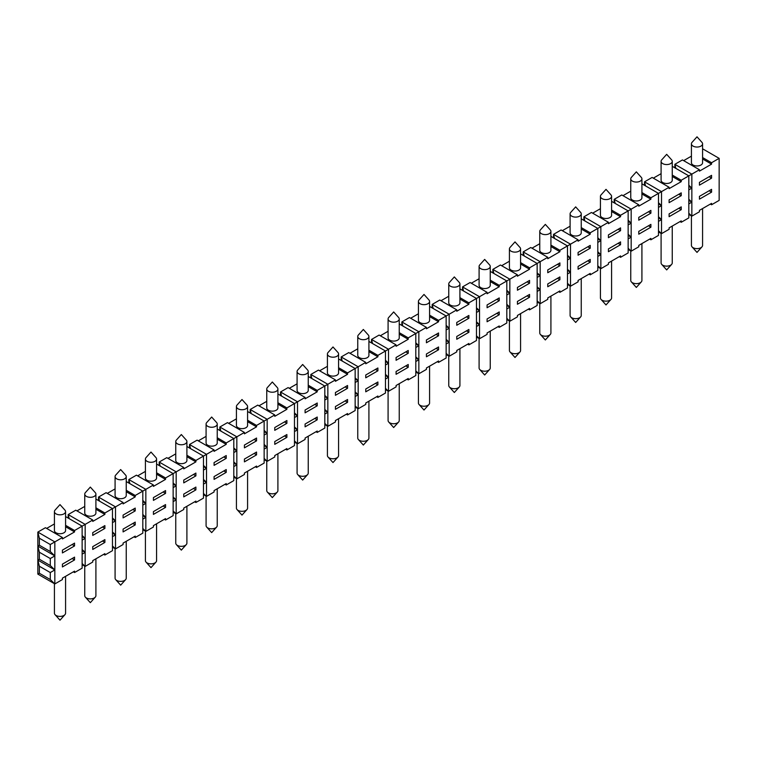 <?xml version="1.0" encoding="UTF-8"?>
<svg xmlns="http://www.w3.org/2000/svg" width="757" height="757" viewBox="0 0 757 757"><rect width="100%" height="100%" fill="white"/><g stroke="black" fill="none" stroke-linecap="round" stroke-linejoin="round"><path stroke-width="1.14" d="M702.581 158.951L711.571 164.137L711.571 162.736L719.15 158.355L702.581 148.798M702.581 157.551L711.571 162.736M699.43 169.738L682.445 159.935L674.866 164.316L691.851 174.119L699.43 169.738L699.43 171.148L711.571 164.137M683.656 160.635L691.425 156.15M702.581 143.821L702.581 162.736A5.573 3.217 180 0 1 700.954 165.017A5.573 3.217 180 0 1 694.869 165.717A5.573 3.217 180 0 1 691.425 162.736L691.425 143.821A5.573 3.217 180 0 1 692.049 142.344L697.008 136.818L701.957 142.344A5.573 3.217 180 0 1 702.581 143.821A5.573 3.217 180 0 1 700.954 146.101A5.573 3.217 180 0 1 693.062 146.101A5.573 3.217 180 0 1 691.425 143.821M429.579 366.17L429.579 403.017A5.573 3.217 180 0 1 428.954 404.503A5.573 3.217 180 0 1 424.791 406.206A5.573 3.217 180 0 1 419.047 404.503A5.573 3.217 180 0 1 418.422 403.017L418.422 373.532M557.474 264.316L559.896 265.716L559.896 262.916L547.765 269.918L547.765 272.719L559.896 265.716M65.575 511.6L65.575 530.515A5.573 3.217 180 0 1 63.938 532.786A5.573 3.217 180 0 1 57.863 533.486A5.573 3.217 180 0 1 54.419 530.515L54.419 511.6A5.573 3.217 180 0 1 55.043 510.123L59.992 504.597L64.951 510.123A5.573 3.217 180 0 1 65.575 511.6A5.573 3.217 180 0 1 63.938 513.88A5.573 3.217 180 0 1 56.046 513.88A5.573 3.217 180 0 1 54.419 511.6M183.752 480.08L183.752 482.881L195.893 475.869L195.893 473.068L183.752 480.08M308.241 376.466L324.81 386.032L327.838 384.282L327.838 398.286L324.81 395.372M523.191 255.383L523.191 251.882L530.78 247.501L547.765 257.304L547.765 258.714L559.896 251.703L559.896 250.302L570.513 244.17L578.093 239.799L578.093 241.199L590.233 234.187L590.233 232.787L608.429 222.284L608.429 223.684L620.56 216.682L620.56 215.281L638.766 204.769L638.766 206.169L650.897 199.167L650.897 197.766L669.103 187.253L669.103 188.654L681.234 181.652L681.234 180.251L691.851 174.119L691.851 216.152L688.813 213.237M550.916 246.517L559.896 251.703M531.991 248.201L539.76 243.716M550.916 231.387L550.916 250.302A5.573 3.217 180 0 1 549.279 252.583A5.573 3.217 180 0 1 543.204 253.283A5.573 3.217 180 0 1 539.76 250.302L539.76 231.387A5.573 3.217 180 0 1 540.384 229.91L545.333 224.384L550.292 229.91A5.573 3.217 180 0 1 550.916 231.387A5.573 3.217 180 0 1 547.472 234.367A5.573 3.217 180 0 1 541.397 233.667A5.573 3.217 180 0 1 539.76 231.387M274.763 414.931L257.768 405.118L250.188 409.499L267.174 419.302L274.763 414.931L274.763 416.331L286.894 409.319L286.894 407.919L297.51 401.797L297.51 415.801L294.473 412.887M587.801 246.801L590.233 248.201L590.233 245.4L578.093 252.403L578.093 255.204L590.233 248.201M247.577 406.518L247.577 425.434A5.573 3.217 180 0 1 245.94 427.714A5.573 3.217 180 0 1 239.865 428.405A5.573 3.217 180 0 1 236.421 425.434L236.421 406.518A5.573 3.217 180 0 1 237.045 405.042L241.994 399.516L246.952 405.042A5.573 3.217 180 0 1 247.577 406.518A5.573 3.217 180 0 1 245.94 408.799A5.573 3.217 180 0 1 238.058 408.799A5.573 3.217 180 0 1 236.421 406.518M520.579 264.032L529.559 269.218L529.559 267.817L540.176 261.685L540.176 275.699L537.148 272.775M520.579 262.632L529.559 267.817M517.428 287.433L517.428 290.234L529.559 283.232L529.559 280.431L517.428 287.433M163.133 491.984L165.556 493.384L165.556 490.583L153.425 497.586L153.425 500.386L165.556 493.384M268.385 391.284A5.573 3.217 180 0 1 266.757 389.003A5.573 3.217 180 0 1 267.382 387.527L272.331 382.001L277.28 387.527A5.573 3.217 180 0 1 277.904 389.003A5.573 3.217 180 0 1 276.277 391.284A5.573 3.217 180 0 1 268.385 391.284M368.914 350.198L377.894 355.383L396.091 344.87L396.091 346.271L408.231 339.268L408.231 337.868L418.848 331.736L418.848 345.75L415.811 342.836M399.242 334.083L408.231 339.268M380.317 335.767L388.086 331.282M399.242 318.952L399.242 337.868A5.573 3.217 180 0 1 397.614 340.148A5.573 3.217 180 0 1 391.53 340.839A5.573 3.217 180 0 1 388.086 337.868L388.086 318.952A5.573 3.217 180 0 1 388.71 317.476L393.668 311.95L398.617 317.476A5.573 3.217 180 0 1 399.242 318.952A5.573 3.217 180 0 1 395.797 321.933A5.573 3.217 180 0 1 389.723 321.233A5.573 3.217 180 0 1 388.086 318.952M338.578 369.113L347.558 374.299L347.558 372.898L358.175 366.767L358.175 380.78L355.147 377.857M338.578 367.713L347.558 372.898M490.243 280.147L499.232 285.332L517.428 274.819L500.443 265.016L492.854 269.397L492.854 272.899M501.654 265.716L509.423 261.231M490.243 271.385L506.812 280.951L506.812 294.965L509.849 293.214L506.812 290.291M159.188 465.536L159.188 462.035L160.2 466.123M459.915 299.053L468.895 304.248L468.895 302.847L487.092 292.334L487.092 293.735L499.232 286.733L499.232 285.332M459.915 297.652L468.895 302.847M493.867 273.476L492.854 269.397L509.849 279.201L509.849 321.233L506.812 318.309M254.134 439.448L256.557 440.848L256.557 438.048L244.426 445.05L244.426 447.851L256.557 440.848M365.763 362.385L358.175 366.767L341.189 356.954L348.769 352.582L365.763 362.385L365.763 363.786L377.894 356.784L377.894 355.383M487.092 304.948L487.092 307.749L499.232 300.737L499.232 297.936L487.092 304.948M476.475 308.97L479.512 310.72L479.512 296.716L462.527 286.903L470.106 282.531L487.092 292.334M134.008 536.817L135.219 537.517L142.808 533.146L142.808 491.113L145.836 489.353L145.836 503.367L142.808 500.453M129.863 483.638L128.851 479.55L145.836 489.353L153.425 484.982L153.425 486.382L165.556 479.38L165.556 477.97L183.752 467.466L183.752 468.867L195.893 461.865L195.893 460.464L206.51 454.332L206.51 468.346L203.472 465.423M669.103 187.253L652.108 177.45L644.529 181.831L644.529 185.333M653.329 178.15L661.098 173.665M72.123 544.52L74.555 545.929L74.555 543.119L62.424 550.131L62.424 552.932L74.555 545.929M372.539 343.536L371.526 339.448L388.511 349.251L388.511 363.265L385.474 360.341M678.802 194.265L681.234 195.666L681.234 192.865L669.103 199.867L669.103 202.668L681.234 195.666M649.686 239.098L650.897 239.799L658.486 235.418L658.486 193.385L641.917 183.819M615.204 203.425L614.192 199.337L631.177 209.15L631.177 251.182L628.149 248.258M650.897 239.799L650.897 238.398L638.766 245.4L638.766 246.801L631.177 251.182L628.149 249.432M650.897 224.384L638.766 231.387L638.766 234.187L650.897 227.185L650.897 224.384M650.897 213.171L650.897 210.37L638.766 217.382L638.766 220.183L650.897 213.171L648.475 211.771M620.56 227.885L608.429 234.888L608.429 237.698L620.56 230.686L620.56 227.885M65.575 516.567L82.135 526.134L92.751 520.002L92.751 521.403L104.892 514.4L104.892 513L115.509 506.868L115.509 520.882L112.471 517.958M459.915 283.932L459.915 302.847A5.573 3.217 180 0 1 458.278 305.118A5.573 3.217 180 0 1 452.203 305.819A5.573 3.217 180 0 1 448.759 302.847L448.759 283.932A5.573 3.217 180 0 1 449.384 282.446L454.332 276.92L459.291 282.446A5.573 3.217 180 0 1 459.915 283.932A5.573 3.217 180 0 1 458.278 286.203A5.573 3.217 180 0 1 450.396 286.203A5.573 3.217 180 0 1 448.759 283.932M467.684 344.17L468.895 344.87L476.475 340.499L476.475 298.466L459.915 288.9M190.527 448.608L189.515 444.52L206.51 454.332L214.089 449.951L214.089 451.352L226.22 444.35L226.22 442.949L236.837 436.817L244.426 432.436L244.426 433.837L256.557 426.834L256.557 425.434L267.174 419.302L267.174 461.335L264.146 458.42M429.579 306.415L446.147 315.981L456.764 309.85L456.764 311.25L468.895 304.248M581.244 218.849L597.812 228.415L597.812 242.42L600.85 240.669L600.85 268.697L597.812 265.773M581.244 227.602L590.233 232.787M65.575 525.33L74.555 530.515L82.135 526.134L82.135 540.148L85.172 538.397L82.135 535.473M186.903 455.279L195.893 460.464M186.903 456.679L195.893 461.865M280.525 395.485L280.525 391.984L281.528 396.072M214.089 462.565L214.089 465.366L226.22 458.363L226.22 455.553L214.089 462.565M385.474 361.515L388.511 363.265L388.511 391.284L385.474 388.369M156.576 464.032L173.135 473.598L173.135 487.603L176.173 485.852L176.173 513.88L173.135 510.956M618.138 229.286L620.56 230.686M285.682 449.251L286.894 449.951L294.473 445.58L294.473 403.547L277.904 393.981M95.902 499.062L112.471 508.619L112.471 522.633L115.509 520.882L115.509 548.901L112.471 545.986M95.902 507.815L104.892 513M294.473 414.051L297.51 415.801L297.51 443.82L294.473 440.905M68.187 518.081L68.187 514.58L69.199 518.659M415.811 344L418.848 345.75L418.848 373.769L415.811 370.854M368.914 341.435L385.474 351.002L385.474 365.016L388.511 363.265M82.135 536.647L85.172 538.397L85.172 524.383L68.187 514.58L75.766 510.199L92.751 520.002M76.977 510.899L84.746 506.414M338.578 358.95L355.147 368.517L355.147 382.531L358.175 380.78L358.175 408.799L355.147 405.875M645.541 185.91L644.529 181.831L661.514 191.635L661.514 233.667L658.486 230.743M220.864 431.093L219.852 427.014L236.837 436.817L236.837 450.831L233.809 447.907M50.284 544.52L39.364 538.218L37.85 532.086L54.835 541.898L54.835 555.912L50.284 551.531L50.284 544.52L62.424 537.517L45.429 527.714L37.85 532.086L37.85 574.118L54.835 583.931L50.284 579.55L50.284 572.547L54.835 569.917L54.835 583.931L62.424 579.55L62.424 578.149L74.555 571.147L74.555 572.547L82.135 568.166L82.135 540.148M46.65 528.414L54.419 523.929M255.346 466.766L256.557 467.466L264.146 463.085L264.146 421.053L247.577 411.496M517.428 274.819L517.428 276.22L529.559 269.218M429.579 301.437L429.579 320.353A5.573 3.217 180 0 1 427.942 322.633A5.573 3.217 180 0 1 421.867 323.334A5.573 3.217 180 0 1 418.422 320.353L418.422 301.437A5.573 3.217 180 0 1 419.047 299.961L424.005 294.435L428.954 299.961A5.573 3.217 180 0 1 429.579 301.437A5.573 3.217 180 0 1 427.942 303.718A5.573 3.217 180 0 1 420.059 303.718A5.573 3.217 180 0 1 418.422 301.437M611.58 201.334L628.149 210.9L628.149 224.914L631.177 223.154L628.149 220.24M611.58 210.086L620.56 215.281M680.023 221.583L681.234 222.284L688.813 217.902L688.813 175.87L672.254 166.303M681.234 222.284L681.234 220.883L669.103 227.885L669.103 229.286L661.514 233.667L658.486 231.916M681.234 206.869L669.103 213.881L669.103 216.682L681.234 209.67L681.234 206.869M186.903 446.516L203.472 456.083L203.472 470.097L206.51 468.346L206.51 496.365L203.472 493.441M641.917 192.581L650.897 197.766M641.917 193.981L650.897 199.167M429.579 316.568L438.558 321.753L438.558 320.353L446.147 315.981L446.147 329.986L449.175 328.235L449.175 356.263L446.147 353.339M429.579 315.167L438.558 320.353M584.868 220.94L583.865 216.852L591.444 212.471L608.429 222.284M112.471 519.132L115.509 520.882M156.576 472.784L165.556 477.97M193.461 474.469L195.893 475.869M116.72 478.85A5.573 3.217 180 0 1 115.083 476.569A5.573 3.217 180 0 1 115.707 475.093L120.666 469.567L125.615 475.093A5.573 3.217 180 0 1 126.239 476.569A5.573 3.217 180 0 1 124.602 478.85A5.573 3.217 180 0 1 116.72 478.85M520.579 248.902L520.579 267.817A5.573 3.217 180 0 1 518.942 270.098A5.573 3.217 180 0 1 512.868 270.788A5.573 3.217 180 0 1 509.423 267.817L509.423 248.902A5.573 3.217 180 0 1 510.048 247.425L515.006 241.899L519.955 247.425A5.573 3.217 180 0 1 520.579 248.902A5.573 3.217 180 0 1 518.942 251.182A5.573 3.217 180 0 1 511.06 251.182A5.573 3.217 180 0 1 509.423 248.902M597.812 238.919L600.85 240.669L600.85 226.665L583.865 216.852L583.865 220.353M311.865 378.557L310.853 374.469L327.838 384.282L335.427 379.9L335.427 381.301L347.558 374.299M250.188 413L250.188 409.499L251.201 413.587M103.671 554.332L104.892 555.032L112.471 550.651L112.471 522.633M85.172 538.397L85.172 566.416L82.135 563.501M104.892 555.032L104.892 553.632L92.751 560.634L92.751 562.035L85.172 566.416L82.135 564.665M104.892 539.618L92.751 546.63L92.751 549.431L104.892 542.419L104.892 539.618M104.892 528.414L104.892 525.613L92.751 532.616L92.751 535.417L104.892 528.414L102.46 527.014M699.43 196.366L699.43 199.167L711.571 192.164L711.571 189.354L699.43 196.366M710.35 204.068L711.571 204.769L719.15 200.387L719.15 158.355M711.571 204.769L711.571 203.368L699.43 210.37L699.43 211.771L691.851 216.152L688.813 214.401M711.571 178.15L711.571 175.35L699.43 182.352L699.43 185.153L711.571 178.15L709.139 176.75M426.428 327.365L418.848 331.736L401.853 321.933L409.442 317.552L426.428 327.365L426.428 328.765L438.558 321.753M433.203 308.506L432.19 304.418L449.175 314.231L449.175 328.235L446.147 325.321M632.398 181.122A5.573 3.217 180 0 1 630.761 178.851A5.573 3.217 180 0 1 631.385 177.365L636.334 171.848L641.293 177.365A5.573 3.217 180 0 1 641.917 178.851A5.573 3.217 180 0 1 640.28 181.122A5.573 3.217 180 0 1 632.398 181.122M672.254 176.466L681.234 181.652M672.254 161.336L672.254 180.251A5.573 3.217 180 0 1 670.617 182.532A5.573 3.217 180 0 1 664.542 183.222A5.573 3.217 180 0 1 661.098 180.251L661.098 161.336A5.573 3.217 180 0 1 661.722 159.859L666.671 154.333L671.629 159.859A5.573 3.217 180 0 1 672.254 161.336A5.573 3.217 180 0 1 670.617 163.616A5.573 3.217 180 0 1 662.725 163.616A5.573 3.217 180 0 1 661.098 161.336M95.902 509.215L104.892 514.4M95.902 494.084L95.902 513A5.573 3.217 180 0 1 94.275 515.28A5.573 3.217 180 0 1 88.191 515.971A5.573 3.217 180 0 1 84.746 513L84.746 494.084A5.573 3.217 180 0 1 85.371 492.608L90.329 487.082L95.278 492.608A5.573 3.217 180 0 1 95.902 494.084A5.573 3.217 180 0 1 94.275 496.365A5.573 3.217 180 0 1 86.383 496.365A5.573 3.217 180 0 1 84.746 494.084M123.088 502.497L106.103 492.684L98.514 497.065L115.509 506.868L123.088 502.497L123.088 503.897L135.219 496.885L135.219 495.485L142.808 491.113L126.239 481.547M126.239 491.7L135.219 496.885M107.314 493.384L115.083 488.899M126.239 476.569L126.239 495.485A5.573 3.217 180 0 1 124.602 497.765A5.573 3.217 180 0 1 118.527 498.466A5.573 3.217 180 0 1 115.083 495.485L115.083 476.569M490.243 266.417L490.243 285.332A5.573 3.217 180 0 1 488.615 287.603A5.573 3.217 180 0 1 482.531 288.303A5.573 3.217 180 0 1 479.096 285.332L479.096 266.417A5.573 3.217 180 0 1 479.72 264.931L484.669 259.414L489.618 264.931A5.573 3.217 180 0 1 490.243 266.417A5.573 3.217 180 0 1 488.615 268.688A5.573 3.217 180 0 1 480.723 268.688A5.573 3.217 180 0 1 479.096 266.417M520.579 253.869L537.148 263.436L537.148 277.45L540.176 275.699L540.176 303.718L537.148 300.803M274.763 427.535L274.763 430.336L286.894 423.333L286.894 420.532L274.763 427.535M194.672 501.796L195.893 502.497L203.472 498.115L203.472 470.097M183.752 467.466L166.767 457.663L159.188 462.035L176.173 471.848L176.173 485.852L173.135 482.938M195.893 502.497L195.893 501.096L183.752 508.098L183.752 509.499L176.173 513.88L173.135 512.129M195.893 487.082L183.752 494.084L183.752 496.885L195.893 489.883L195.893 487.082M219.852 430.515L219.852 427.014L227.441 422.633L244.426 432.436M147.057 461.335A5.573 3.217 180 0 1 145.42 459.064A5.573 3.217 180 0 1 146.044 457.578L150.993 452.052L155.951 457.578A5.573 3.217 180 0 1 156.576 459.064A5.573 3.217 180 0 1 153.132 462.035A5.573 3.217 180 0 1 147.057 461.335M132.797 509.499L135.219 510.899L135.219 508.098L123.088 515.101L123.088 517.902L135.219 510.899M405.799 351.882L408.231 353.282L408.231 350.482L396.091 357.484L396.091 360.285L408.231 353.282M316.01 431.736L317.221 432.436L324.81 428.065L324.81 386.032L317.221 390.404L317.221 391.814L305.09 398.816L305.09 397.416L297.51 401.797L280.525 391.984L288.105 387.603L305.09 397.416M277.904 402.733L286.894 407.919M277.904 404.134L286.894 409.319M359.386 338.748A5.573 3.217 180 0 1 357.758 336.468A5.573 3.217 180 0 1 358.383 334.991L363.332 329.465L368.29 334.991A5.573 3.217 180 0 1 368.914 336.468A5.573 3.217 180 0 1 365.47 339.439A5.573 3.217 180 0 1 359.386 338.748M376.683 396.715L377.894 397.416L385.474 393.034L385.474 365.016M377.894 397.416L377.894 396.015L365.763 403.017L365.763 404.418L358.175 408.799L355.147 407.048M377.894 382.001L365.763 389.003L365.763 391.814L377.894 384.802L377.894 382.001M377.894 370.798L377.894 367.987L365.763 374.999L365.763 377.8L377.894 370.798L375.463 369.397M247.577 421.649L256.557 426.834M228.652 423.333L236.421 418.848M345.135 386.903L347.558 388.303L347.558 385.502L335.427 392.514L335.427 395.315L347.558 388.303M463.539 290.991L462.527 286.903L462.527 290.404M471.318 283.232L479.096 278.746M496.8 299.337L499.232 300.737M305.09 410.02L305.09 412.83L317.221 405.818L317.221 403.017L305.09 410.02M432.19 307.919L432.19 304.418L439.779 300.037L456.764 309.85M547.765 257.304L540.176 261.685L523.191 251.882L524.204 255.97M537.148 273.949L540.176 275.699M214.089 449.951L197.104 440.148L189.515 444.52L189.515 448.03M198.315 440.848L206.084 436.363M399.242 323.93L415.811 333.487L415.811 347.501L418.848 345.75M286.894 449.951L286.894 448.551L274.763 455.563L274.763 456.963L267.174 461.335L264.146 459.584M286.894 434.546L274.763 441.549L274.763 444.35L286.894 437.347L286.894 434.546M371.526 342.949L371.526 339.448L379.106 335.067L396.091 344.87M602.061 198.637A5.573 3.217 180 0 1 600.424 196.366A5.573 3.217 180 0 1 601.049 194.88L606.007 189.354L610.956 194.88A5.573 3.217 180 0 1 611.58 196.366A5.573 3.217 180 0 1 608.136 199.337A5.573 3.217 180 0 1 602.061 198.637M410.654 318.252L418.422 313.767M426.428 339.969L426.428 342.77L438.558 335.767L438.558 332.966L426.428 339.969M156.576 474.185L165.556 479.38M567.485 256.434L570.513 258.184L570.513 244.17L553.528 234.367L561.107 229.986L578.093 239.799M506.812 291.464L509.849 293.214M62.424 537.517L62.424 538.918L74.555 531.916L74.555 530.515M54.835 555.912L54.835 569.917L50.284 565.536L50.284 558.534L54.835 555.912L37.85 546.1L39.364 552.232L39.364 559.234L50.284 565.536M74.555 557.133L62.424 564.135L62.424 566.946L74.555 559.934L74.555 557.133M401.853 325.434L401.853 321.933L402.866 326.021M476.475 312.471L479.512 310.72L476.475 307.806M324.81 396.536L327.838 398.286L327.838 426.314L324.81 423.39M614.192 202.838L614.192 199.337L621.781 194.965L638.766 204.769M167.978 458.363L175.756 453.869M688.813 186.383L691.851 188.133L688.813 185.21M99.527 501.153L98.514 497.065L98.514 500.566M186.903 441.549L186.903 460.464A5.573 3.217 180 0 1 185.276 462.735A5.573 3.217 180 0 1 179.191 463.435A5.573 3.217 180 0 1 175.756 460.464L175.756 441.549A5.573 3.217 180 0 1 176.381 440.063L181.33 434.537L186.279 440.063A5.573 3.217 180 0 1 186.903 441.549A5.573 3.217 180 0 1 185.276 443.82A5.573 3.217 180 0 1 177.384 443.82A5.573 3.217 180 0 1 175.756 441.549M619.349 256.604L620.56 257.314L628.149 252.933L628.149 224.914M620.56 257.314L620.56 255.904L608.429 262.916L608.429 264.316L600.85 268.697L597.812 266.937M620.56 241.899L608.429 248.902L608.429 251.703L620.56 244.7L620.56 241.899M611.58 211.496L620.56 216.682M592.655 213.171L600.424 208.686M611.58 196.366L611.58 215.281A5.573 3.217 180 0 1 609.943 217.552A5.573 3.217 180 0 1 603.868 218.253A5.573 3.217 180 0 1 600.424 215.281L600.424 196.366M329.058 356.254A5.573 3.217 180 0 1 327.421 353.983A5.573 3.217 180 0 1 328.046 352.497L332.995 346.971L337.953 352.497A5.573 3.217 180 0 1 338.578 353.983A5.573 3.217 180 0 1 335.133 356.954A5.573 3.217 180 0 1 329.058 356.254M641.917 178.851L641.917 197.766A5.573 3.217 180 0 1 640.28 200.037A5.573 3.217 180 0 1 634.205 200.737A5.573 3.217 180 0 1 630.761 197.766L630.761 178.851M277.904 389.003L277.904 407.919A5.573 3.217 180 0 1 276.277 410.199A5.573 3.217 180 0 1 270.202 410.9A5.573 3.217 180 0 1 266.757 407.919L266.757 389.003M338.578 353.983L338.578 372.898A5.573 3.217 180 0 1 336.941 375.169A5.573 3.217 180 0 1 330.866 375.869A5.573 3.217 180 0 1 327.421 372.898L327.421 353.983M341.189 360.464L341.189 356.954L342.202 361.042M317.221 432.436L317.221 431.036L305.09 438.048L305.09 439.448L297.51 443.82L294.473 442.069M317.221 417.031L305.09 424.034L305.09 426.834L317.221 419.832L317.221 417.031M368.914 351.598L377.894 356.784M349.989 353.282L357.758 348.797M368.914 336.468L368.914 355.383A5.573 3.217 180 0 1 367.277 357.664A5.573 3.217 180 0 1 361.203 358.354A5.573 3.217 180 0 1 357.758 355.383L357.758 336.468M284.462 421.933L286.894 423.333M156.576 459.064L156.576 477.97A5.573 3.217 180 0 1 154.939 480.25A5.573 3.217 180 0 1 148.864 480.95A5.573 3.217 180 0 1 145.42 477.97L145.42 459.064M553.528 237.868L553.528 234.367L554.54 238.455M203.472 466.586L206.51 468.346M589.022 274.119L590.233 274.819L597.812 270.448L597.812 242.42M558.685 291.634L559.896 292.334L567.485 287.953L567.485 259.935L570.513 258.184L570.513 286.203L567.485 283.288M590.233 274.819L590.233 273.419L578.093 280.431L578.093 281.831L570.513 286.203L567.485 284.452M590.233 259.414L578.093 266.417L578.093 269.218L590.233 262.215L590.233 259.414M308.241 385.218L317.221 390.404M658.486 203.898L661.514 205.649L658.486 202.725M407.011 379.2L408.231 379.9L415.811 375.519L415.811 347.501M408.231 379.9L408.231 378.5L396.091 385.502L396.091 386.903L388.511 391.284L385.474 389.533M408.231 364.486L396.091 371.498L396.091 374.299L408.231 367.287L408.231 364.486M217.24 424.034L217.24 442.949A5.573 3.217 180 0 1 215.603 445.22A5.573 3.217 180 0 1 209.528 445.92A5.573 3.217 180 0 1 206.084 442.949L206.084 424.034A5.573 3.217 180 0 1 206.708 422.557L211.667 417.031L216.616 422.557A5.573 3.217 180 0 1 217.24 424.034A5.573 3.217 180 0 1 215.603 426.314A5.573 3.217 180 0 1 207.721 426.314A5.573 3.217 180 0 1 206.084 424.034M628.149 221.404L631.177 223.154M600.85 240.669L597.812 237.755M289.316 388.303L297.085 383.818M258.989 405.818L266.757 401.333M440.99 300.737L448.759 296.252M126.239 490.299L135.219 495.485M399.242 332.683L408.231 337.868M65.575 526.73L74.555 531.916M308.241 386.619L317.221 391.814M225.009 484.281L226.22 484.982L233.809 480.6L233.809 438.568L217.24 429.001M468.895 344.87L468.895 343.47L456.764 350.482L456.764 351.882L449.175 356.263L446.147 354.503M468.895 329.465L456.764 336.468L456.764 339.268L468.895 332.266L468.895 329.465M468.895 318.252L468.895 315.451L456.764 322.454L456.764 325.264L468.895 318.252L466.473 316.852M135.219 537.517L135.219 536.117L123.088 543.119L123.088 544.529L115.509 548.901L112.471 547.15M135.219 522.103L123.088 529.115L123.088 531.916L135.219 524.913L135.219 522.103M437.347 361.685L438.558 362.385L446.147 358.014L446.147 329.986M438.558 362.385L438.558 360.985L426.428 367.997L426.428 369.397L418.848 373.769L415.811 372.018M438.558 346.98L426.428 353.983L426.428 356.784L438.558 349.781L438.558 346.98M622.992 195.666L630.761 191.18M436.136 334.367L438.558 335.767M308.241 371.498L308.241 390.404A5.573 3.217 180 0 1 306.604 392.684A5.573 3.217 180 0 1 300.529 393.385A5.573 3.217 180 0 1 297.085 390.404L297.085 371.498A5.573 3.217 180 0 1 297.709 370.012L302.668 364.486L307.616 370.012A5.573 3.217 180 0 1 308.241 371.498A5.573 3.217 180 0 1 306.604 373.769A5.573 3.217 180 0 1 298.722 373.769A5.573 3.217 180 0 1 297.085 371.498M217.24 437.764L226.22 442.949M217.24 439.164L226.22 444.35M674.866 167.817L674.866 164.316L675.878 168.404M550.916 236.364L567.485 245.921L567.485 259.935M550.916 245.117L559.896 250.302M490.243 281.547L499.232 286.733M173.135 484.102L176.173 485.852M137.651 475.869L145.42 471.384M39.364 538.218L39.364 545.229L50.284 551.531M39.364 545.229L37.85 546.1M335.427 379.9L318.442 370.097L310.853 374.469L310.853 377.97M559.896 292.334L559.896 290.934L547.765 297.936L547.765 299.337L540.176 303.718L537.148 301.967M559.896 276.92L547.765 283.932L547.765 286.733L559.896 279.73L559.896 276.92M153.425 484.982L136.44 475.169L128.851 479.55L128.851 483.051M164.345 519.302L165.556 520.002L173.135 515.631L173.135 487.603M142.808 501.617L145.836 503.367L145.836 531.386L142.808 528.471M165.556 520.002L165.556 518.602L153.425 525.613L153.425 527.014L145.836 531.386L142.808 529.635M165.556 504.597L153.425 511.6L153.425 514.4L165.556 507.398L165.556 504.597M319.653 370.798L327.421 366.312M581.244 229.002L590.233 234.187M562.328 230.686L570.097 226.201M581.244 213.871L581.244 232.787A5.573 3.217 180 0 1 579.616 235.067A5.573 3.217 180 0 1 573.541 235.768A5.573 3.217 180 0 1 570.097 232.787L570.097 213.871A5.573 3.217 180 0 1 570.721 212.395L575.67 206.869L580.619 212.395A5.573 3.217 180 0 1 581.244 213.871A5.573 3.217 180 0 1 577.809 216.852A5.573 3.217 180 0 1 571.724 216.152A5.573 3.217 180 0 1 570.097 213.871M346.346 414.23L347.558 414.931L355.147 410.549L355.147 382.531M347.558 414.931L347.558 413.53L335.427 420.532L335.427 421.933L327.838 426.314L324.81 424.563M347.558 399.516L335.427 406.518L335.427 409.319L347.558 402.317L347.558 399.516M672.254 175.066L681.234 180.251M264.146 431.566L267.174 433.316L264.146 430.392M527.137 281.831L529.559 283.232M314.798 404.418L317.221 405.818M226.22 484.982L226.22 483.581L214.089 490.583L214.089 491.984L206.51 496.365L203.472 494.614M226.22 469.567L214.089 476.569L214.089 479.38L226.22 472.368L226.22 469.567M498.011 326.664L499.232 327.365L506.812 322.984L506.812 294.965M479.512 310.72L479.512 338.748L476.475 335.824M499.232 327.365L499.232 325.964L487.092 332.966L487.092 334.367L479.512 338.748L476.475 336.997M499.232 311.95L487.092 318.952L487.092 321.753L499.232 314.751L499.232 311.95M355.147 379.02L358.175 380.78M247.577 420.249L256.557 425.434M233.809 449.081L236.837 450.831L236.837 478.85L233.809 475.935M570.513 258.184L567.485 255.27M446.147 326.485L449.175 328.235M223.798 456.963L226.22 458.363M256.557 467.466L256.557 466.066L244.426 473.068L244.426 474.469L236.837 478.85L233.809 477.099M256.557 452.052L244.426 459.064L244.426 461.865L256.557 454.853L256.557 452.052M528.348 309.149L529.559 309.85L537.148 305.468L537.148 277.45M529.559 309.85L529.559 308.449L517.428 315.451L517.428 316.852L509.849 321.233L506.812 319.482M529.559 294.435L517.428 301.437L517.428 304.248L529.559 297.236L529.559 294.435M672.254 226.069L672.254 262.916A5.573 3.217 180 0 1 671.629 264.392A5.573 3.217 180 0 1 667.456 266.104A5.573 3.217 180 0 1 661.722 264.392A5.573 3.217 180 0 1 661.098 262.916L661.098 233.421M702.581 208.554L702.581 245.4A5.573 3.217 180 0 1 701.957 246.877A5.573 3.217 180 0 1 697.793 248.589A5.573 3.217 180 0 1 692.049 246.877A5.573 3.217 180 0 1 691.425 245.4L691.425 215.915M65.575 576.332L65.575 613.179A5.573 3.217 180 0 1 64.951 614.656A5.573 3.217 180 0 1 60.787 616.368A5.573 3.217 180 0 1 55.043 614.656A5.573 3.217 180 0 1 54.419 613.179L54.419 583.685M95.902 558.817L95.902 595.664A5.573 3.217 180 0 1 95.278 597.141A5.573 3.217 180 0 1 91.114 598.853A5.573 3.217 180 0 1 85.371 597.141A5.573 3.217 180 0 1 84.746 595.664L84.746 566.17M126.239 541.302L126.239 578.149A5.573 3.217 180 0 1 125.615 579.635A5.573 3.217 180 0 1 121.451 581.338A5.573 3.217 180 0 1 115.707 579.635A5.573 3.217 180 0 1 115.083 578.149L115.083 548.664M156.576 523.787L156.576 560.634A5.573 3.217 180 0 1 155.951 562.12A5.573 3.217 180 0 1 151.788 563.823A5.573 3.217 180 0 1 146.044 562.12A5.573 3.217 180 0 1 145.42 560.634L145.42 531.149M186.903 506.282L186.903 543.129A5.573 3.217 180 0 1 186.279 544.605A5.573 3.217 180 0 1 182.115 546.308A5.573 3.217 180 0 1 176.381 544.605A5.573 3.217 180 0 1 175.756 543.129L175.756 513.634M217.24 488.767L217.24 525.613A5.573 3.217 180 0 1 216.616 527.09A5.573 3.217 180 0 1 212.452 528.802A5.573 3.217 180 0 1 206.708 527.09A5.573 3.217 180 0 1 206.084 525.613L206.084 496.119M247.577 471.251L247.577 508.098A5.573 3.217 180 0 1 246.952 509.575A5.573 3.217 180 0 1 242.789 511.287A5.573 3.217 180 0 1 237.045 509.575A5.573 3.217 180 0 1 236.421 508.098L236.421 478.604M277.904 453.736L277.904 490.583A5.573 3.217 180 0 1 277.28 492.069A5.573 3.217 180 0 1 273.116 493.772A5.573 3.217 180 0 1 267.382 492.069A5.573 3.217 180 0 1 266.757 490.583L266.757 461.098M308.241 436.231L308.241 473.068A5.573 3.217 180 0 1 307.616 474.554A5.573 3.217 180 0 1 303.453 476.257A5.573 3.217 180 0 1 297.709 474.554A5.573 3.217 180 0 1 297.085 473.068L297.085 443.583M338.578 418.716L338.578 455.563A5.573 3.217 180 0 1 337.953 457.039A5.573 3.217 180 0 1 333.79 458.742A5.573 3.217 180 0 1 328.046 457.039A5.573 3.217 180 0 1 327.421 455.563L327.421 426.068M368.914 401.201L368.914 438.048A5.573 3.217 180 0 1 368.29 439.524A5.573 3.217 180 0 1 364.117 441.236A5.573 3.217 180 0 1 358.383 439.524A5.573 3.217 180 0 1 357.758 438.048L357.758 408.553M399.242 383.685L399.242 420.532A5.573 3.217 180 0 1 398.617 422.009A5.573 3.217 180 0 1 394.454 423.721A5.573 3.217 180 0 1 388.71 422.009A5.573 3.217 180 0 1 388.086 420.532L388.086 391.038M459.915 348.665L459.915 385.502A5.573 3.217 180 0 1 459.291 386.988A5.573 3.217 180 0 1 455.127 388.691A5.573 3.217 180 0 1 449.384 386.988A5.573 3.217 180 0 1 448.759 385.502L448.759 356.017M490.243 331.15L490.243 367.997A5.573 3.217 180 0 1 489.618 369.473A5.573 3.217 180 0 1 485.455 371.176A5.573 3.217 180 0 1 479.72 369.473A5.573 3.217 180 0 1 479.096 367.997L479.096 338.502M520.579 313.635L520.579 350.482A5.573 3.217 180 0 1 519.955 351.958A5.573 3.217 180 0 1 515.791 353.67A5.573 3.217 180 0 1 510.048 351.958A5.573 3.217 180 0 1 509.423 350.482L509.423 320.987M550.916 296.119L550.916 332.966A5.573 3.217 180 0 1 550.292 334.443A5.573 3.217 180 0 1 546.128 336.155A5.573 3.217 180 0 1 540.384 334.443A5.573 3.217 180 0 1 539.76 332.966L539.76 303.472M581.244 278.604L581.244 315.451A5.573 3.217 180 0 1 580.619 316.937A5.573 3.217 180 0 1 576.456 318.64A5.573 3.217 180 0 1 570.721 316.937A5.573 3.217 180 0 1 570.097 315.451L570.097 285.966M611.58 261.099L611.58 297.936A5.573 3.217 180 0 1 610.956 299.422A5.573 3.217 180 0 1 606.792 301.125A5.573 3.217 180 0 1 601.049 299.422A5.573 3.217 180 0 1 600.424 297.936L600.424 268.451M641.917 243.584L641.917 280.431A5.573 3.217 180 0 1 641.293 281.907A5.573 3.217 180 0 1 637.129 283.61A5.573 3.217 180 0 1 631.385 281.907A5.573 3.217 180 0 1 630.761 280.431L630.761 250.936M39.364 559.234L37.85 560.114L39.364 566.245L39.364 573.248L50.284 579.55M39.364 573.248L37.85 574.118M709.139 190.755L711.571 192.164M688.813 203.898L691.851 202.147L688.813 199.223M678.802 208.27L681.234 209.67M688.813 200.387L691.851 202.147M658.486 221.404L661.514 219.653L658.486 216.739M73.344 571.847L74.555 572.547M72.123 558.534L74.555 559.934M102.46 541.018L104.892 542.419M132.797 523.513L135.219 524.913M163.133 505.998L165.556 507.398M193.461 488.483L195.893 489.883M223.798 470.968L226.22 472.368M254.134 453.452L256.557 454.853M284.462 435.947L286.894 437.347M314.798 418.432L317.221 419.832M345.135 400.917L347.558 402.317M375.463 383.402L377.894 384.802M405.799 365.886L408.231 367.287M436.136 348.381L438.558 349.781M466.473 330.866L468.895 332.266M496.8 313.351L499.232 314.751M527.137 295.836L529.559 297.236M557.474 278.321L559.896 279.73M587.801 260.815L590.233 262.215M618.138 243.3L620.56 244.7M648.475 225.785L650.897 227.185M658.486 217.902L661.514 219.653M628.149 238.919L631.177 237.168L628.149 234.254M628.149 235.418L631.177 237.168M597.812 256.434L600.85 254.683L597.812 251.759M597.812 252.933L600.85 254.683M567.485 273.949L570.513 272.198L567.485 269.274M567.485 270.448L570.513 272.198M537.148 291.464L540.176 289.704L537.148 286.789M537.148 287.953L540.176 289.704M506.812 308.97L509.849 307.219L506.812 304.305M506.812 305.468L509.849 307.219M476.475 326.485L479.512 324.734L476.475 321.82M476.475 322.984L479.512 324.734M446.147 344L449.175 342.249L446.147 339.325M446.147 340.499L449.175 342.249M415.811 361.515L418.848 359.764L415.811 356.84M415.811 358.014L418.848 359.764M385.474 379.03L388.511 377.27L385.474 374.355M385.474 375.519L388.511 377.27M355.147 396.536L358.175 394.785L355.147 391.871M355.147 393.034L358.175 394.785M324.81 414.051L327.838 412.3L324.81 409.386M324.81 410.549L327.838 412.3M294.473 431.566L297.51 429.815L294.473 426.891M294.473 428.065L297.51 429.815M264.146 449.081L267.174 447.33L264.146 444.406M264.146 445.58L267.174 447.33M233.809 466.586L236.837 464.836L233.809 461.921M233.809 463.085L236.837 464.836M203.472 484.102L206.51 482.351L203.472 479.436M203.472 480.6L206.51 482.351M173.135 501.617L176.173 499.866L173.135 496.952M173.135 498.115L176.173 499.866M142.808 519.132L145.836 517.381L142.808 514.457M142.808 515.631L145.836 517.381M112.471 536.647L115.509 534.896L112.471 531.972M112.471 533.136L115.509 534.896M82.135 554.152L85.172 552.402L82.135 549.487M82.135 550.651L85.172 552.402M39.364 566.245L50.284 572.547M37.85 560.114L54.835 569.917M688.813 189.884L691.851 188.133M658.486 207.399L661.514 205.649M324.81 400.037L327.838 398.286M294.473 417.552L297.51 415.801M264.146 435.067L267.174 433.316M233.809 452.582L236.837 450.831M142.808 505.118L145.836 503.367M39.364 552.232L50.284 558.534M419.047 404.503L424.005 410.029L428.954 404.503M661.722 264.392L666.671 269.918L671.629 264.392M692.049 246.877L697.008 252.403L701.957 246.877M55.043 614.656L59.992 620.182L64.951 614.656M85.371 597.141L90.329 602.667L95.278 597.141M115.707 579.635L120.666 585.152L125.615 579.635M146.044 562.12L150.993 567.646L155.951 562.12M176.381 544.605L181.33 550.131L186.279 544.605M206.708 527.09L211.667 532.616L216.616 527.09M237.045 509.575L241.994 515.101L246.952 509.575M267.382 492.069L272.331 497.586L277.28 492.069M297.709 474.554L302.668 480.08L307.616 474.554M328.046 457.039L332.995 462.565L337.953 457.039M358.383 439.524L363.332 445.05L368.29 439.524M388.71 422.009L393.668 427.535L398.617 422.009M449.384 386.988L454.332 392.514L459.291 386.988M479.72 369.473L484.669 374.999L489.618 369.473M510.048 351.958L515.006 357.484L519.955 351.958M540.384 334.443L545.333 339.969L550.292 334.443M570.721 316.937L575.67 322.463L580.619 316.937M601.049 299.422L606.007 304.948L610.956 299.422M631.385 281.907L636.334 287.433L641.293 281.907"/></g></svg>
